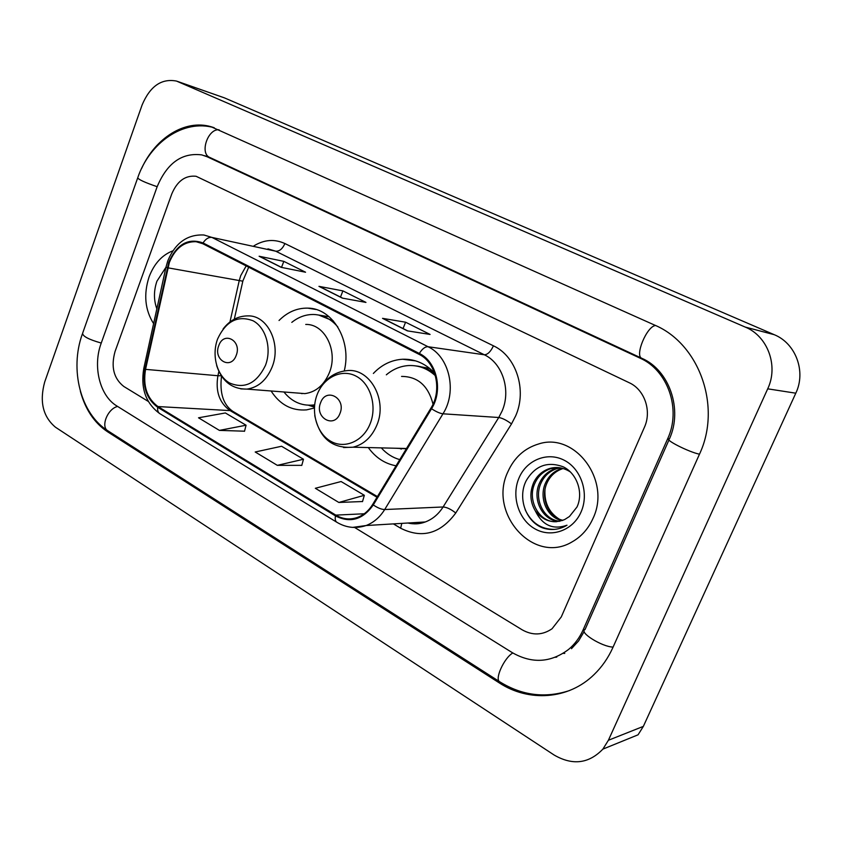 <?xml version="1.0" encoding="UTF-8"?>
<svg xmlns="http://www.w3.org/2000/svg" width="842" height="842" viewBox="0 0 842 842"><rect width="100%" height="100%" fill="white"/><g stroke="black" fill="none" stroke-linecap="round" stroke-linejoin="round"><path stroke-width="1.26" d="M368.312 447.576C375.553 457.616 384.794 463.689 396.035 465.805M271.092 390.993C279.965 404.718 291.795 411.012 306.572 409.875L314.403 408.002M434.546 372.995C425.421 363.439 414.769 358.86 402.602 359.239C391.446 359.955 381.7 364.691 373.364 373.448M344.252 370.922C351.988 340.547 332.632 308.109 307.793 308.13C297.068 307.93 287.48 312.045 279.039 320.486M149.087 276.902C143.456 294.342 144.961 309.919 153.602 323.633C144.961 309.919 143.456 294.342 149.087 276.902C154.128 263.672 162.064 254.979 172.884 250.821C162.064 254.979 154.128 263.672 149.087 276.902M507.779 472.015C487.865 513.357 533.733 565.245 572.223 541.806C581.433 536.564 588.369 528.755 593.021 518.388C611.471 480.298 574.718 431.82 538.617 443.976C524.471 448.239 514.188 457.585 507.779 472.015C487.865 513.357 533.733 565.245 572.223 541.806C581.433 536.564 588.369 528.755 593.021 518.388C611.471 480.298 574.718 431.82 538.617 443.976C524.471 448.239 514.188 457.585 507.779 472.015M169.379 262.409C175.21 248.306 184.114 241.401 196.07 241.696L202.764 243.706L418.979 354.303C436.093 362.313 442.397 390.288 430.893 408.212L372.68 504.411C368.722 510.799 363.618 515.146 357.345 517.472C349.893 519.977 342.705 519.198 335.8 515.115L157.97 406.56C146.961 398.424 142.814 386.025 145.55 369.364L169.379 262.409M168.821 262.125L144.971 369.175C142.172 386.246 146.413 398.95 157.707 407.296L335.484 515.904C350.167 523.356 362.776 519.703 373.29 504.947L431.536 408.738C443.334 390.362 436.861 361.671 419.316 353.461L203.038 242.949C188.313 237.718 176.904 244.117 168.821 262.125M407.402 330.864L430.083 334.442L405.581 322.202L382.531 318.35L407.402 330.864M383.205 318.56L407.791 330.927L382.531 318.35M403.055 328.538L405.581 322.202M281.144 267.324L305.562 272.229L283.807 261.357L259.115 256.242L281.144 267.324M283.807 261.357L281.523 267.388L259.115 256.242M342.347 298.121L365.965 302.415L342.894 290.879L318.96 286.354L342.347 298.121M319.665 286.585L342.736 298.194L318.96 286.354M340.494 297.068L342.894 290.879M644.393 427.336C651.961 411.022 644.562 389.593 629.227 382.731L196.102 176.283C185.324 175.136 177.199 181.051 171.736 194.028L115.049 351.535C110.776 366.859 113.691 378.5 123.816 386.478L148.287 401.423L123.816 386.478C113.691 378.5 110.776 366.859 115.049 351.535L171.736 194.028C177.199 181.051 185.324 175.136 196.102 176.283L629.227 382.731C644.562 389.593 651.961 411.022 644.393 427.336L561.277 616.933L644.393 427.336M354.671 527.502L522.114 629.784C532.502 635.636 542.469 635.289 552.047 628.764L561.277 616.933L552.047 628.764C542.469 635.289 532.502 635.636 522.114 629.784L354.671 527.502M219.394 430.388L246.075 425.221L225.372 412.959L198.523 417.8L219.394 430.388L244.527 431.199M338.842 502.463L364.344 495.307L341.094 481.529L315.34 488.286L338.842 502.463L362.513 501.527M277.334 465.352L303.478 459.248L281.565 446.26L255.2 451.996L277.334 465.352L301.794 465.342M303.478 459.248L301.762 465.458M246.075 425.221L244.496 431.315M364.344 495.307L362.481 501.653M583.106 629.911L667.643 438.808C681.536 409.17 667.769 370.122 639.92 358.082L207.185 156.78L201.817 154.907C181.988 152.381 167.095 163.011 157.117 186.819L101.166 343.283C92.546 366.281 99.735 395.793 116.764 405.918L512.22 652.613C531.944 663.875 550.742 662.812 568.613 649.414C574.781 644.214 579.612 637.72 583.106 629.911L585.085 629.458M767.704 388.825C778.724 365.87 767.662 336.105 745.233 327.075L176.546 81.085C161.527 78.201 150.044 86.179 142.088 105.018L44.71 381.931C39.342 401.571 42.921 416.664 55.467 427.22L554.204 755.074C572.592 765.673 588.821 763.694 602.883 749.127L608.398 740.265L767.704 388.825L795.795 393.193C806.299 371.501 795.711 343.315 774.219 334.684L224.414 97.861L177.315 81.348M602.883 749.127L638.057 734.813L643.351 726.383L795.795 393.193M80.358 391.288C85.347 409.465 94.367 422.926 107.418 431.672L499.138 682.799C528.744 702.312 568.592 699.713 594.231 674.431C601.967 666.917 608.177 657.97 612.86 647.603L699.355 454.469C722.099 406.633 699.186 343.452 654.276 324.938L210.963 126.7C185.198 119.122 155.528 137.762 141.624 168.453M555.288 657.297L556.783 657.076M564.75 653.413L563.203 653.339M165.948 267.272L156.938 281.175C153.676 290.711 153.644 299.931 156.844 308.846M236.213 355.366C242.18 340.789 223.783 330.695 218.783 345.599C212.858 359.944 231.034 370.322 236.213 355.366M297.215 393.014L304.909 393.614C315.866 392.109 323.981 385.204 329.275 372.911C338.484 351.251 324.865 323.781 305.741 324.444M337.821 326.97C331.159 319.076 323.17 314.919 313.834 314.487C305.888 314.34 298.542 316.96 291.795 322.381M333.39 320.96L318.697 315.045M301.215 393.33L301.994 393.698M308.625 405.244L314.613 405.265M283.922 391.983C291.7 401.623 301.32 405.991 312.761 405.065L314.666 404.802M339.968 413.443C346.494 398.234 326.107 387.046 320.644 402.623C314.171 417.579 334.306 429.083 339.968 413.443M433.03 404.171C428.273 385.741 417.79 376.5 401.56 376.416M435.388 375.732C427.494 368.512 418.558 365.123 408.57 365.554C400.392 366.112 392.982 369.196 386.331 374.816M434.756 373.627C428.946 369.112 422.568 366.533 415.632 365.891M399.466 448.323L401.308 449.091M381.31 447.891C386.531 453.722 392.688 457.638 399.782 459.627M395.572 448.228L406.339 448.786M558.814 518.872C548.889 512.283 544.279 502.579 544.963 489.76M562.161 520.577C546.963 517.946 538.343 497.548 545.753 482.508C548.952 475.772 554.057 471.173 561.067 468.699L562.424 468.299M562.898 520.314C548.089 517.188 540.017 497.222 547.237 482.477C550.436 475.762 555.541 471.173 562.53 468.699L563.161 468.51M559.172 521.356C542.637 521.03 531.544 498.927 539.733 482.603C542.953 475.825 548.1 471.183 555.141 468.689L559.467 467.731M559.93 521.209C543.69 520.261 533.26 498.58 541.248 482.582C544.469 475.814 549.594 471.183 556.636 468.689L560.214 467.836M535.302 510.831C543.343 521.166 553.152 524.071 564.708 519.525L569.434 516.504L576.981 507.021C583.727 492.802 576.981 473.467 563.298 466.847C547.542 461.048 535.196 465.637 526.261 480.593C517.251 497.917 526.008 521.787 542.869 527.976C550.394 530.407 557.72 529.892 564.835 526.429L567.003 525.208C552.941 530.123 542.364 525.334 535.302 510.831C530.071 501.979 529.513 492.602 533.607 482.708C536.859 475.877 542.027 471.194 549.121 468.678C556.362 466.394 563.487 467.51 570.497 472.025M556.888 521.672C539.585 523.345 526.324 500.011 535.154 482.687C538.396 475.856 543.553 471.194 550.636 468.678L557.225 467.542M518.956 478.098C511.189 496.127 518.514 519.714 534.965 528.86C551.31 538.28 573.128 530.544 581.096 511.894C589.316 493.38 581.285 468.983 564.382 460.332C547.584 451.396 526.482 459.942 518.956 478.098M554.51 529.386C541.08 529.45 531.291 522.861 525.134 509.62M246.19 265.925L240.717 275.639L239.223 280.681L229.971 321.949M253.968 245.822C264.272 239.591 274.587 238.833 284.901 243.548L493.433 345.82C490.707 351.651 487.676 354.64 484.329 354.777L275.713 251.19L267.945 248.853M493.433 345.82C516.167 356.187 527.166 389.972 515.704 415.801L511.515 423.905L455.754 512.999C440.355 533.807 421.979 538.891 400.645 528.218L393.393 523.882M431.536 408.738C436.124 411.738 439.934 413.433 442.966 413.801L498.759 417.506L502.106 411.001C511.241 390.278 502.527 363.207 484.329 354.777L428.041 346.725C449.418 356.587 457.374 391.498 442.966 413.801L384.689 509.536C379.868 517.283 373.669 522.608 366.091 525.534L352.63 527.397M167.705 261.136L166 267.061L167.232 267.651M336.747 522.219L159.938 413.717C158.064 412.548 157.317 410.412 157.707 407.296M335.484 515.904C334.842 519.188 335.348 521.335 336.989 522.356C346.23 527.818 355.934 528.871 366.091 525.534L425.273 521.966C432.556 519.219 438.493 514.23 443.103 506.979L498.759 417.506C502.295 418.074 506.547 420.211 511.515 423.905M373.29 504.947C377.742 507.947 381.542 509.473 384.689 509.536L443.103 506.979C446.765 507.21 450.986 509.221 455.754 512.999M165.969 267.209L143.856 368.112L144.971 369.175M419.316 353.461C422.189 348.862 425.105 346.62 428.041 346.725L211.963 237.433C208.69 237.012 205.711 238.854 203.038 242.949M167.905 260.588C175.462 242.738 187.482 234.202 203.964 235.002L211.963 237.433L275.713 251.19C279.449 251.411 282.512 248.864 284.901 243.548M407.875 523.019C413.738 524.377 419.537 524.029 425.273 521.966C419.716 524.082 414.043 524.429 408.275 522.987M401.802 523.377L400.645 528.218M335.8 515.115L364.26 513.767M167.811 267.809L242.822 281.186L234.297 319.171M145.55 369.364L217.92 375.732C215.32 391.341 219.383 402.96 230.098 410.601L377.005 497.264M218.867 371.49L217.92 375.732L221.267 375.774M157.97 406.56L230.098 410.601L233.171 411.559M242.864 280.954L248.695 267.209M655.529 325.517C646.782 326.191 634.384 356.177 641.909 358.334C669.179 370.006 683.062 409.328 669.401 438.966C663.643 439.271 688.988 452.165 699.481 454.196M613.092 647.077C602.062 646.94 578.443 632.11 585.022 629.584L668.969 439.945M569.497 690.556C545.195 698.471 521.966 695.566 499.832 681.841C494.233 679.757 504.053 657.886 512.82 652.971M499.569 681.673L108.081 430.936C100.293 427.168 107.481 408.665 117.627 406.454M137.593 178.178L82.632 333.2C82.505 336.211 88.705 339.505 101.251 343.052M214.236 127.752C183.545 118.775 149.655 142.603 137.751 177.715C138.12 179.399 144.592 182.388 157.159 186.703M219.099 129.805C207.763 128.437 199.407 153.697 209.879 157.486L641.909 358.334M774.219 334.684L745.233 327.075M643.351 726.383L608.398 740.265M224.414 97.861L178.251 81.727M500.685 682.388L499.138 682.799M109.323 431.736L107.418 431.672M669.432 438.903L667.643 438.808M642.172 358.471L639.92 358.082M210.268 157.675L207.185 156.78M265.419 365.47C271.955 348.672 266.019 327.549 253.042 320.77C237.812 315.045 226.014 321.076 217.646 338.873C211.426 355.271 216.878 375.785 229.55 382.984C244.622 389.32 256.578 383.478 265.419 365.47M240.78 388.888L246.906 389.109C258.199 387.488 266.588 380.163 272.082 367.133C281.628 344.146 267.651 315.108 247.948 315.887C238.054 315.929 229.761 320.297 223.088 328.99M308.604 405.244L314.529 406.065M329.159 316.76L318.676 315.034M370.133 423.768C377.29 406.233 370.617 383.763 356.24 376.237C341.968 368.459 323.833 377.121 317.255 394.33C310.466 411.422 316.571 433.209 330.59 441.176C344.504 449.396 363.197 441.418 370.133 423.768M343.578 447.544L353.019 447.197C363.733 444.513 371.648 437.219 376.784 425.315C387.92 399.939 369.691 367.533 346.778 370.648C334.179 372.027 324.749 378.995 318.476 391.519M429.641 368.375L414.917 365.786M315.918 309.477L307.793 308.13M415.611 360.871L402.602 359.239M196.07 241.696L199.722 242.464M143.772 368.522C140.477 388.267 145.771 403.276 159.654 413.548M221.52 376.163C219.509 393.035 223.277 404.76 232.813 411.338L377.416 496.58M281.554 267.409L259.852 256.484M205.395 155.938L209.879 157.486M108.081 430.936C80.379 413.811 69.507 369.47 82.306 334.127M584.169 631.511L578.591 640.951L571.465 648.698M213.994 127.658L210.963 126.7M207.827 156.644L204.395 155.654M314.613 405.191L312.761 405.065M304.909 393.614L246.906 389.109C232.045 389.193 221.962 381.352 216.657 365.586M308.488 405.234L314.455 407.16M406.518 448.502L353.019 447.197C332.253 448.786 319.497 438.229 314.75 415.527M562.53 468.699L561.067 468.699M556.636 468.689L555.141 468.689M550.636 468.678L549.121 468.678"/></g></svg>
